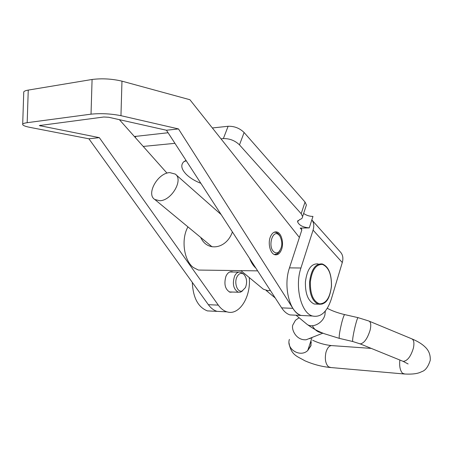 <?xml version="1.0" encoding="UTF-8"?>
<svg xmlns="http://www.w3.org/2000/svg" width="453" height="453" viewBox="0 0 453 453"><rect width="100%" height="100%" fill="white"/><g stroke="black" fill="none" stroke-linecap="round" stroke-linejoin="round"><path stroke-width="0.68" d="M186.019 160.413L183.748 161.772C180.492 165.017 181.336 169.207 186.268 174.348C190.017 177.989 194.886 180.985 200.883 183.329M168.074 132.746L134.399 136.523M303.623 213.465C306.449 215.407 309.563 216.392 312.966 216.421L309.257 227.899C302.847 227.31 298.94 225.232 297.542 221.659L299.688 219.524C301.624 218.986 302.593 218.012 302.598 216.591L301.188 213.708L239.478 144.869C234.965 140.56 229.597 138.471 223.369 138.59L220.985 138.822M174.937 143.329L143.227 146.432M305.894 206.562L306.415 204.971L305.033 202.049L244.11 132.519C239.66 128.182 234.326 126.098 228.119 126.268L212.361 127.967M340.441 252.083L340.775 252.457C342.91 255.141 343.414 258.504 342.287 262.547L313.08 230.118L300.934 268L289.467 267.876L301.726 230.334L301.483 228.578L300.231 228.086L309.257 227.899M313.08 230.118C314.325 225.945 313.889 222.514 311.76 219.818M300.934 268C294.507 286.585 301.143 313.21 312.502 316.007C320.707 317.672 326.964 312.066 331.273 299.201L342.287 262.547M289.467 267.876C282.989 286.285 289.682 312.672 301.149 315.458L306.302 315.707L301.149 315.458C298.04 314.444 295.282 312.072 292.865 308.34L178.482 128.924L166.455 130.249L281.641 307.859C284.076 311.556 286.862 313.906 289.994 314.914L295.192 315.169M212.893 311.166L207.406 310.9C198.097 307.253 193.057 297.746 192.293 282.366M222.587 311.636L217.129 311.37L222.587 311.636M281.381 249.897C284.184 243.301 281.477 232.78 276.704 231.953C274.105 231.517 272.015 233.102 270.43 236.715C267.57 243.284 270.26 253.861 274.965 254.745C277.655 255.237 279.795 253.623 281.381 249.897M233.023 272.026L232.27 271.76C229.654 271.307 227.542 272.825 225.928 276.324C223.771 284.122 225.124 289.422 229.988 292.213L232.559 292.049M166.455 130.249L108.669 117.259L103.748 117.01L39.286 125.572L99.326 137.65L88.907 138.799L29.926 127.367C25.561 126.506 23.148 125.594 22.684 124.632C22.446 123.788 23.947 123.142 27.186 122.689L91.025 114.162L92.084 79.473L28.25 90.09C25.006 90.657 23.505 91.449 23.737 92.463L22.695 124.224M88.907 138.799L208.369 304.688C210.917 308.176 213.839 310.407 217.129 311.37L227.015 311.851C239.269 315.911 251.149 296.817 249.263 277.559M99.326 137.65L218.301 305.118C220.838 308.635 223.742 310.883 227.015 311.851M167.004 173.148L119.399 119.671M92.084 79.473C101.976 78.25 111.942 78.811 121.97 81.149L189.909 99.722L299.393 237.48M178.482 128.924L120.957 115.679C110.9 113.703 100.923 113.193 91.025 114.162M278.923 234.948C272.802 228.657 267.383 246.511 273.872 251.834C275.452 253.165 277.038 253.25 278.629 252.095C282.417 247.565 282.825 242.208 279.852 236.03L278.923 234.948M279.705 235.792L277.995 233.499L275.769 232.247L274.139 232.225M200.741 237.451C207.264 252.213 226.54 249.003 232.395 231.919M249.614 258.47C251.222 262.621 253.306 265.837 255.871 268.119M187.95 226.879C180.872 239.105 183.884 260.752 193.482 267.593L198.397 270.056L203.516 270.13M274.325 254.524L277.649 253.629L279.897 250.736M262.468 288.47L263.357 289.207L268.068 290.701L270.396 290.52M159.683 200.724C171.444 200.849 183.759 179.654 175.277 174.088L169.79 172.616C157.842 172.825 145.826 194.167 154.796 199.479L159.683 200.724M322.898 333.176L306.149 339.767C295.452 340.594 290.696 327.955 293.108 324.495L295.498 320.243L299.122 317.763M312.366 325.747C314.625 329.977 317.898 332.355 322.185 332.881M236.998 276.823C233.81 282.899 237.502 292.91 242.151 290.968L245.464 287.576C247.361 282.366 246.857 277.989 243.963 274.444C241.341 272.434 239.02 273.227 236.998 276.823M243.544 274.099L240.52 272.134C238.165 271.692 236.206 272.989 234.631 276.013C232.168 283.827 233.391 289.229 238.306 292.23L240.532 292.162L242.661 290.758M317.338 304.139L314.189 304.014C308.074 301.075 305.146 293.657 305.418 281.766C307.1 269.325 311.336 263.369 318.119 263.906M135.866 136.223L135.3 137.531M228.119 126.268L223.369 138.59M244.11 132.519L239.478 144.869M305.033 202.049L301.188 213.708M301.834 229.835L300.231 228.086M27.186 122.689L28.25 90.09M40.459 126.019L40.481 125.187M208.369 304.688L218.301 305.118M120.957 115.679L121.97 81.149M281.641 307.859L292.865 308.34M325.316 311.041L324.909 314.914C323.006 323.091 312.377 328.572 306.975 324.269L306.154 323.589M357.995 317.632L344.824 314.631C344.286 314.342 343.289 316.907 341.834 322.332C339.761 330.843 338.906 336.188 339.28 338.363L339.49 338.414M296.036 315.209L306.975 324.269C315.407 330.379 319.642 331.76 324.076 333.646L339.28 338.363L352.661 341.488L360.197 343.895C364.127 343.278 367.434 338.68 370.129 330.095C371.29 324.761 370.814 321.721 368.702 320.962L358.17 317.672C357.717 317.4 356.783 319.988 355.362 325.441C353.312 333.986 352.411 339.337 352.661 341.488L352.842 341.534M289.382 339.382C286.064 349.161 300.243 357.813 307.746 350.526L310.894 345.486L311.013 340.594M310.345 338.527L310.186 338.181M330.956 367.553L328.476 366.8C325.475 363.68 324.637 358.867 325.956 352.355C327.468 347.423 329.637 345.186 332.462 345.656L371.284 348.402M369.359 321.234L411.46 338.697C413.804 339.552 414.467 342.638 413.436 347.944C410.877 356.454 407.462 360.933 403.187 361.381L402.389 361.052M404.874 374.042L402.553 373.283C400.112 370.611 399.212 366.188 399.857 360.027M408.125 363.974L403.187 361.381L359.484 343.606M310.345 281.93C310.186 294.19 313.283 301.5 319.637 303.85C326.052 303.635 329.977 297.746 331.42 286.188C331.636 274.41 328.657 267.162 322.485 264.433C316.018 264.167 311.97 269.994 310.345 281.93M322.213 304.076L318.323 304.178C312.225 301.228 309.308 293.787 309.58 281.857C311.262 269.376 315.481 263.403 322.242 263.935C328.567 266.483 331.653 273.906 331.494 286.211C330.033 296.302 327.383 305.129 318.323 304.178L314.189 304.014M306.415 204.971L302.598 216.591M297.91 220.543L297.542 221.659M340.775 252.457L311.84 219.909M312.502 316.007L289.994 314.914M207.406 310.9L217.129 311.37M186.245 160.764L183.748 161.772M274.801 231.987L276.704 231.953M230.503 271.738L232.27 271.76M257.655 270.866L198.397 270.056M279.852 236.03L279.082 234.767M278.629 252.095L277.649 253.629M412.185 338.997C417.802 341.381 422.071 344.008 424.988 346.879C428.821 350.395 430.571 354.886 430.231 360.362C428.136 366.862 425.31 370.628 421.743 371.647C419.767 372.666 415.599 374.739 403.651 373.94L329.659 367.434C321.115 366.511 312.802 364.263 304.733 360.701C297.802 356.528 291.007 355.429 289.031 342.938M312.055 337.445L307.746 350.526L310.854 345.911L311.103 344.863M311.251 343L310.934 340.843M309.971 338.714L309.71 338.368M309.693 338.374L310.067 338.668M312.655 340.226C318.476 343.057 324.671 344.835 331.239 345.56M221.166 214.609L175.815 174.569M275.243 297.989L266.132 290.447M327.276 308.3C332.145 310.905 337.921 312.995 344.614 314.586M263.357 289.207L240.894 270.639M212.083 246.828L154.796 199.479M242.151 290.968L240.532 292.162M238.306 292.23L229.246 291.942M238.805 272.111L229.739 271.976"/></g></svg>
